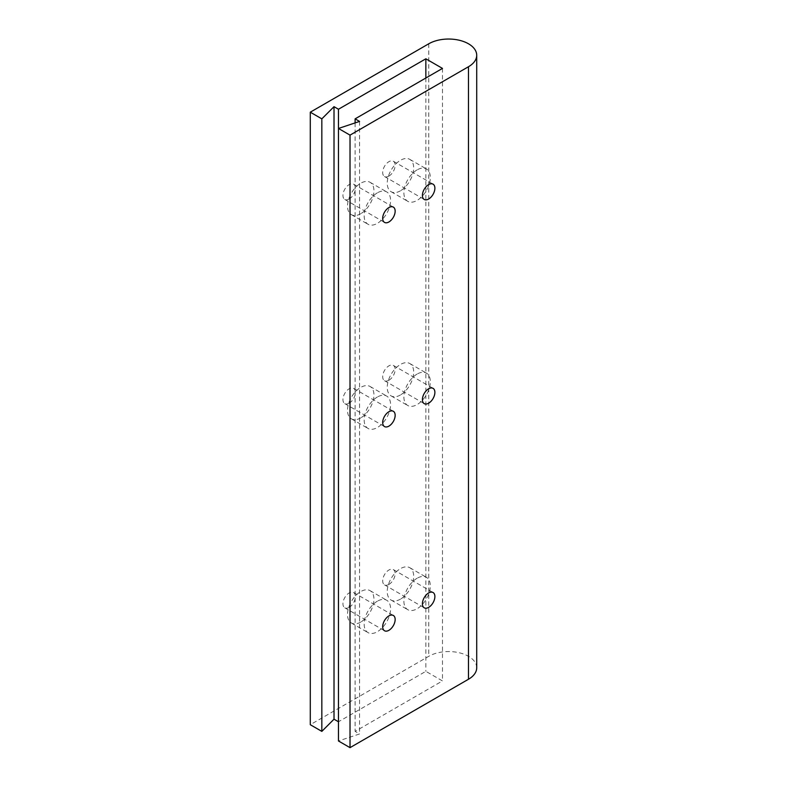 <?xml version="1.0" encoding="UTF-8"?>
<svg xmlns="http://www.w3.org/2000/svg" width="787" height="787" viewBox="0 0 787 787"><rect width="100%" height="100%" fill="white"/><g stroke="black" fill="none" stroke-linecap="round" stroke-linejoin="round"><path stroke-width="0.59" stroke-dasharray="3.94 2.95" d="M349.182 199.022A8.824 5.096 120 0 0 354.947 191.241A8.824 5.096 120 0 0 353.599 184.168A8.824 5.096 120 0 0 349.182 184.611A8.824 5.096 120 0 0 343.417 192.382A8.824 5.096 120 0 0 344.775 199.455A8.824 5.096 120 0 0 349.182 199.022M388.916 176.081A8.824 5.096 120 0 0 394.68 168.3A8.824 5.096 120 0 0 393.333 161.237A8.824 5.096 120 0 0 388.916 161.669A8.824 5.096 120 0 0 383.151 169.451A8.824 5.096 120 0 0 384.509 176.514A8.824 5.096 120 0 0 388.916 176.081M349.182 403.2A8.824 5.096 120 0 0 354.947 395.418A8.824 5.096 120 0 0 353.599 388.345A8.824 5.096 120 0 0 349.182 388.788A8.824 5.096 120 0 0 343.417 396.559A8.824 5.096 120 0 0 344.775 403.633A8.824 5.096 120 0 0 349.182 403.2M388.916 380.259A8.824 5.096 120 0 0 394.68 372.477A8.824 5.096 120 0 0 393.333 365.404A8.824 5.096 120 0 0 388.916 365.847A8.824 5.096 120 0 0 383.151 373.618A8.824 5.096 120 0 0 384.509 380.692A8.824 5.096 120 0 0 388.916 380.259M349.182 607.367A8.824 5.096 120 0 0 354.947 599.596A8.824 5.096 120 0 0 353.599 592.522A8.824 5.096 120 0 0 349.182 592.955A8.824 5.096 120 0 0 343.417 600.737A8.824 5.096 120 0 0 344.775 607.81A8.824 5.096 120 0 0 349.182 607.367M388.916 584.436A8.824 5.096 120 0 0 394.68 576.655A8.824 5.096 120 0 0 393.333 569.581A8.824 5.096 120 0 0 388.916 570.014A8.824 5.096 120 0 0 383.151 577.796A8.824 5.096 120 0 0 384.509 584.869A8.824 5.096 120 0 0 388.916 584.436M360.731 213.73A18.681 10.782 -60 0 1 351.386 214.654A18.681 10.782 -60 0 1 348.523 199.691A18.681 10.782 -60 0 1 360.731 183.223A18.681 10.782 -60 0 1 370.067 182.299A18.681 10.782 -60 0 1 372.93 197.271A18.681 10.782 -60 0 1 360.731 213.73M377.376 192.835A18.681 10.782 120 0 0 365.168 209.293A18.681 10.782 120 0 0 368.031 224.265A18.681 10.782 120 0 0 377.376 223.341A18.681 10.782 120 0 0 389.575 206.883A18.681 10.782 120 0 0 386.712 191.91A18.681 10.782 120 0 0 377.376 192.835M400.465 190.798A18.681 10.782 -60 0 1 391.119 191.723A18.681 10.782 -60 0 1 388.257 176.75A18.681 10.782 -60 0 1 400.465 160.292A18.681 10.782 -60 0 1 409.801 159.368A18.681 10.782 -60 0 1 412.663 174.33A18.681 10.782 -60 0 1 400.465 190.798M417.1 169.894A18.681 10.782 120 0 0 404.902 186.362A18.681 10.782 120 0 0 407.764 201.324A18.681 10.782 120 0 0 417.1 200.4A18.681 10.782 120 0 0 429.308 183.942A18.681 10.782 120 0 0 426.446 168.969A18.681 10.782 120 0 0 417.1 169.894M360.731 417.907A18.681 10.782 -60 0 1 351.386 418.832A18.681 10.782 -60 0 1 348.523 403.869A18.681 10.782 -60 0 1 360.731 387.401A18.681 10.782 -60 0 1 370.067 386.476A18.681 10.782 -60 0 1 372.93 401.449A18.681 10.782 -60 0 1 360.731 417.907M377.376 397.012A18.681 10.782 120 0 0 365.168 413.47A18.681 10.782 120 0 0 368.031 428.443A18.681 10.782 120 0 0 377.376 427.518A18.681 10.782 120 0 0 389.575 411.05A18.681 10.782 120 0 0 386.712 396.087A18.681 10.782 120 0 0 377.376 397.012M400.465 394.966A18.681 10.782 -60 0 1 391.119 395.891A18.681 10.782 -60 0 1 388.257 380.928A18.681 10.782 -60 0 1 400.465 364.46A18.681 10.782 -60 0 1 409.801 363.535A18.681 10.782 -60 0 1 412.663 378.508A18.681 10.782 -60 0 1 400.465 394.966M417.1 374.071A18.681 10.782 120 0 0 404.902 390.529A18.681 10.782 120 0 0 407.764 405.502A18.681 10.782 120 0 0 417.1 404.577A18.681 10.782 120 0 0 429.308 388.119A18.681 10.782 120 0 0 426.446 373.146A18.681 10.782 120 0 0 417.1 374.071M400.465 599.143A18.681 10.782 -60 0 1 391.119 600.068A18.681 10.782 -60 0 1 388.257 585.095A18.681 10.782 -60 0 1 400.465 568.637A18.681 10.782 -60 0 1 409.801 567.712A18.681 10.782 -60 0 1 412.663 582.685A18.681 10.782 -60 0 1 400.465 599.143M417.1 578.248A18.681 10.782 120 0 0 404.902 594.706A18.681 10.782 120 0 0 407.764 609.679A18.681 10.782 120 0 0 417.1 608.754A18.681 10.782 120 0 0 429.308 592.286A18.681 10.782 120 0 0 426.446 577.324A18.681 10.782 120 0 0 417.1 578.248M360.731 622.084A18.681 10.782 -60 0 1 351.386 623.009A18.681 10.782 -60 0 1 348.523 608.036A18.681 10.782 -60 0 1 360.731 591.578A18.681 10.782 -60 0 1 370.067 590.653A18.681 10.782 -60 0 1 372.93 605.626A18.681 10.782 -60 0 1 360.731 622.084M377.376 601.189A18.681 10.782 120 0 0 365.168 617.647A18.681 10.782 120 0 0 368.031 632.62A18.681 10.782 120 0 0 377.376 631.695A18.681 10.782 120 0 0 389.575 615.227A18.681 10.782 120 0 0 386.712 600.265A18.681 10.782 120 0 0 377.376 601.189M338.469 128.458L338.469 721.768L425.846 671.331L442.481 680.932L355.114 731.379L359.57 733.946L338.469 740.98M476.715 667.779A28.096 16.222 0 0 0 459.372 652.797A28.096 16.222 0 0 0 428.758 656.309L310.285 724.709M359.57 121.424L359.57 733.946M355.114 122.91L355.114 731.379M442.481 68.41L442.481 680.932M425.846 78.021L425.846 671.331M428.758 43.787L428.758 656.309M353.599 184.168L393.333 207.109M393.333 161.237L433.066 184.168M353.599 388.345L393.333 411.286M393.333 365.404L433.066 388.345M353.599 592.522L393.333 615.464M393.333 569.581L433.066 592.522M351.386 214.654L368.031 224.265M391.119 191.723L407.764 201.324M351.386 418.832L368.031 428.443M391.119 395.891L407.764 405.502M391.119 600.068L407.764 609.679M351.386 623.009L368.031 632.62M344.775 199.455L384.509 222.396M384.509 176.514L424.232 199.455M344.775 403.633L384.509 426.574M384.509 380.692L424.232 403.633M344.775 607.81L384.509 630.751M384.509 584.869L424.232 607.81M370.067 182.299L386.712 191.91M409.801 159.368L426.446 168.969M370.067 386.476L386.712 396.087M409.801 363.535L426.446 373.146M409.801 567.712L426.446 577.324M370.067 590.653L386.712 600.265"/><path stroke-width="1.18" d="M388.916 207.552A8.824 5.096 -60 0 1 393.333 207.109A8.824 5.096 -60 0 1 394.68 214.182A8.824 5.096 -60 0 1 388.916 221.964A8.824 5.096 -60 0 1 384.509 222.396A8.824 5.096 -60 0 1 383.151 215.323A8.824 5.096 -60 0 1 388.916 207.552M428.649 184.611A8.824 5.096 -60 0 1 433.066 184.168A8.824 5.096 -60 0 1 434.414 191.241A8.824 5.096 -60 0 1 428.649 199.022A8.824 5.096 -60 0 1 424.232 199.455A8.824 5.096 -60 0 1 422.885 192.382A8.824 5.096 -60 0 1 428.649 184.611M388.916 411.719A8.824 5.096 -60 0 1 393.333 411.286A8.824 5.096 -60 0 1 394.68 418.359A8.824 5.096 -60 0 1 388.916 426.131A8.824 5.096 -60 0 1 384.509 426.574A8.824 5.096 -60 0 1 383.151 419.501A8.824 5.096 -60 0 1 388.916 411.719M428.649 388.788A8.824 5.096 -60 0 1 433.066 388.345A8.824 5.096 -60 0 1 434.414 395.418A8.824 5.096 -60 0 1 428.649 403.2A8.824 5.096 -60 0 1 424.232 403.633A8.824 5.096 -60 0 1 422.885 396.559A8.824 5.096 -60 0 1 428.649 388.788M388.916 615.896A8.824 5.096 -60 0 1 393.333 615.464A8.824 5.096 -60 0 1 394.68 622.537A8.824 5.096 -60 0 1 388.916 630.308A8.824 5.096 -60 0 1 384.509 630.751A8.824 5.096 -60 0 1 383.151 623.678A8.824 5.096 -60 0 1 388.916 615.896M428.649 592.955A8.824 5.096 -60 0 1 433.066 592.522A8.824 5.096 -60 0 1 434.414 599.596A8.824 5.096 -60 0 1 428.649 607.367A8.824 5.096 -60 0 1 424.232 607.81A8.824 5.096 -60 0 1 422.885 600.737A8.824 5.096 -60 0 1 428.649 592.955M468.481 679.25L468.481 66.728L350.018 135.128L338.469 128.458L338.469 740.98L350.018 747.65L468.481 679.25A28.096 16.222 0 0 0 476.715 667.779L476.715 55.257A28.096 16.222 0 0 0 459.372 40.275A28.096 16.222 0 0 0 428.758 43.787L310.285 112.187L310.285 724.709L321.834 731.379L334.013 719.19L338.469 721.768M350.018 135.128L350.018 747.65M355.114 118.857L442.481 68.41L425.846 58.799L338.469 109.245L338.469 128.458L359.57 121.424L355.114 118.857L355.114 122.91M425.846 58.799L425.846 78.021M338.469 109.245L334.013 106.668L334.013 719.19M334.013 106.668L321.834 118.857L321.834 731.379M321.834 118.857L310.285 112.187M468.481 66.728A28.096 16.222 0 0 0 476.715 55.257"/></g></svg>
